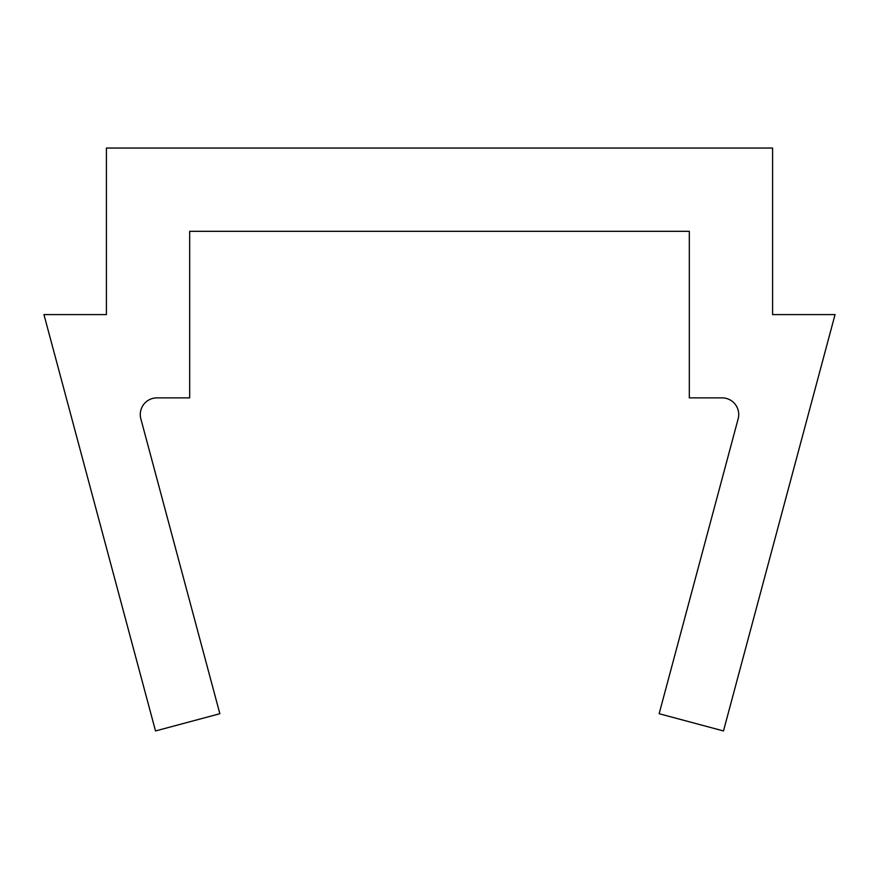 <?xml version="1.0" encoding="UTF-8"?>
<svg xmlns="http://www.w3.org/2000/svg" width="879" height="879" viewBox="0 0 879 879"><rect width="100%" height="100%" fill="white"/><g stroke="black" fill="none" stroke-linecap="round" stroke-linejoin="round"><path stroke-width="1.32" d="M659.14 713.715L723.483 730.954L835.05 314.594L772.597 314.594L772.597 148.046L106.403 148.046L106.403 314.594L43.95 314.594L155.517 730.954L219.86 713.715L140.849 418.833A16.657 16.657 0 0 1 156.934 397.868L189.677 397.868L189.677 231.32L689.323 231.32L689.323 397.868L722.066 397.868A16.657 16.657 0 0 1 738.151 418.833L659.14 713.715"/></g></svg>
